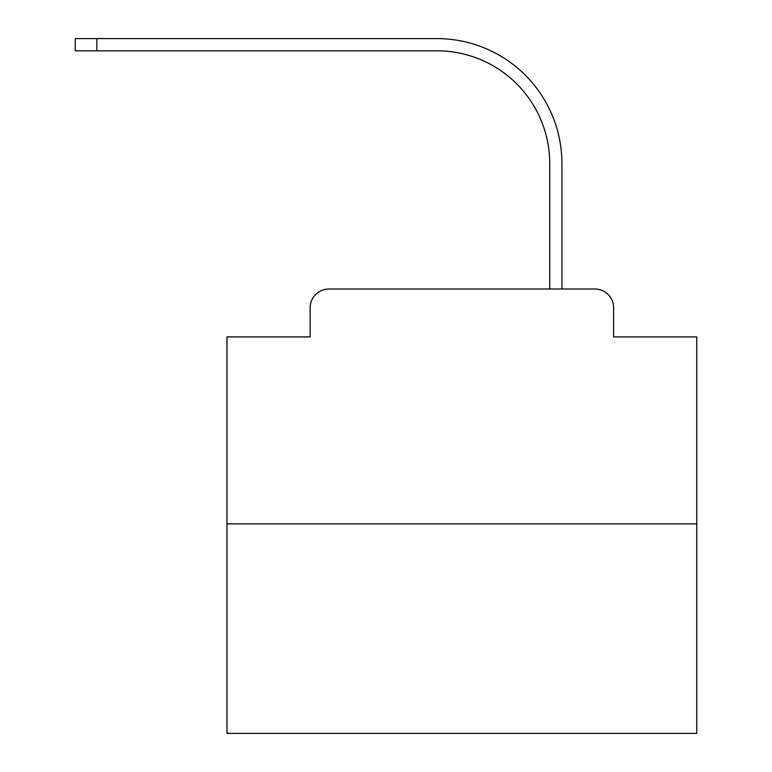 <?xml version="1.0" encoding="UTF-8"?>
<svg xmlns="http://www.w3.org/2000/svg" width="772" height="772" viewBox="0 0 772 772"><rect width="100%" height="100%" fill="white"/><g stroke="black" fill="none" stroke-linecap="round" stroke-linejoin="round"><path stroke-width="1.16" d="M310.132 307.787L310.132 336.91L310.132 307.787A18.789 18.789 0 0 1 328.92 288.989L388.586 288.989M696.759 523.879L226.978 523.879L226.978 733.4L696.759 733.4L696.759 336.91L613.605 336.91L613.605 307.787A18.789 18.789 0 0 0 594.816 288.989L328.92 288.989M226.978 523.879L226.978 336.91L310.132 336.91M535.15 288.989L549.722 288.989L549.722 163.558A112.751 112.751 0 0 0 436.971 50.817A112.751 112.751 0 0 1 549.722 163.558A112.751 112.751 0 0 0 436.971 50.817A112.751 112.751 0 0 1 549.722 163.558A112.751 112.751 0 0 0 436.971 50.817A112.751 112.751 0 0 1 549.722 163.558A112.751 112.751 0 0 0 436.971 50.817A112.751 112.751 0 0 1 549.722 163.558A112.751 112.751 0 0 0 436.971 50.817A112.751 112.751 0 0 1 549.722 163.558A112.751 112.751 0 0 0 436.971 50.817A112.751 112.751 0 0 1 549.722 163.558A112.751 112.751 0 0 0 436.971 50.817A112.751 112.751 0 0 1 549.722 163.558A112.751 112.751 0 0 0 436.971 50.817A112.751 112.751 0 0 1 549.722 163.558A112.751 112.751 0 0 0 436.971 50.817A112.751 112.751 0 0 1 549.722 163.558A112.751 112.751 0 0 0 436.971 50.817A112.751 112.751 0 0 1 549.722 163.558A112.751 112.751 0 0 0 436.971 50.817A112.751 112.751 0 0 1 549.722 163.558A112.751 112.751 0 0 0 436.971 50.817A112.751 112.751 0 0 1 549.722 163.558A112.751 112.751 0 0 0 436.971 50.817A112.751 112.751 0 0 1 549.722 163.558A112.751 112.751 0 0 0 436.971 50.817A112.751 112.751 0 0 1 549.722 163.558A112.751 112.751 0 0 0 436.971 50.817A112.751 112.751 0 0 1 549.722 163.558A112.751 112.751 0 0 0 436.971 50.817A112.751 112.751 0 0 1 549.722 163.558A112.751 112.751 0 0 0 436.971 50.817A112.751 112.751 0 0 1 549.722 163.558A112.751 112.751 0 0 0 436.971 50.817A112.751 112.751 0 0 1 549.722 163.558A112.751 112.751 0 0 0 436.971 50.817L75.241 50.817L75.241 38.6L96.857 38.6L96.857 50.817M96.857 38.6L436.971 38.6A124.958 124.958 0 0 1 561.929 163.558L561.929 288.989L561.929 163.558L561.929 288.989L561.929 163.558L561.929 288.989L561.929 163.558L561.929 288.989L561.929 163.558L561.929 288.989L561.929 163.558L561.929 288.989L561.929 163.558L561.929 288.989L561.929 163.558L561.929 288.989L561.929 163.558L561.929 288.989L561.929 163.558L561.929 288.989L561.929 163.558L561.929 288.989L561.929 163.558L561.929 288.989L561.929 163.558L561.929 288.989L561.929 163.558L561.929 288.989L561.929 163.558L561.929 288.989L561.929 163.558L561.929 288.989L561.929 163.558L561.929 288.989L561.929 163.558L561.929 288.989L561.929 163.558L561.929 288.989L594.816 288.989M613.605 336.91L613.605 307.787"/></g></svg>
